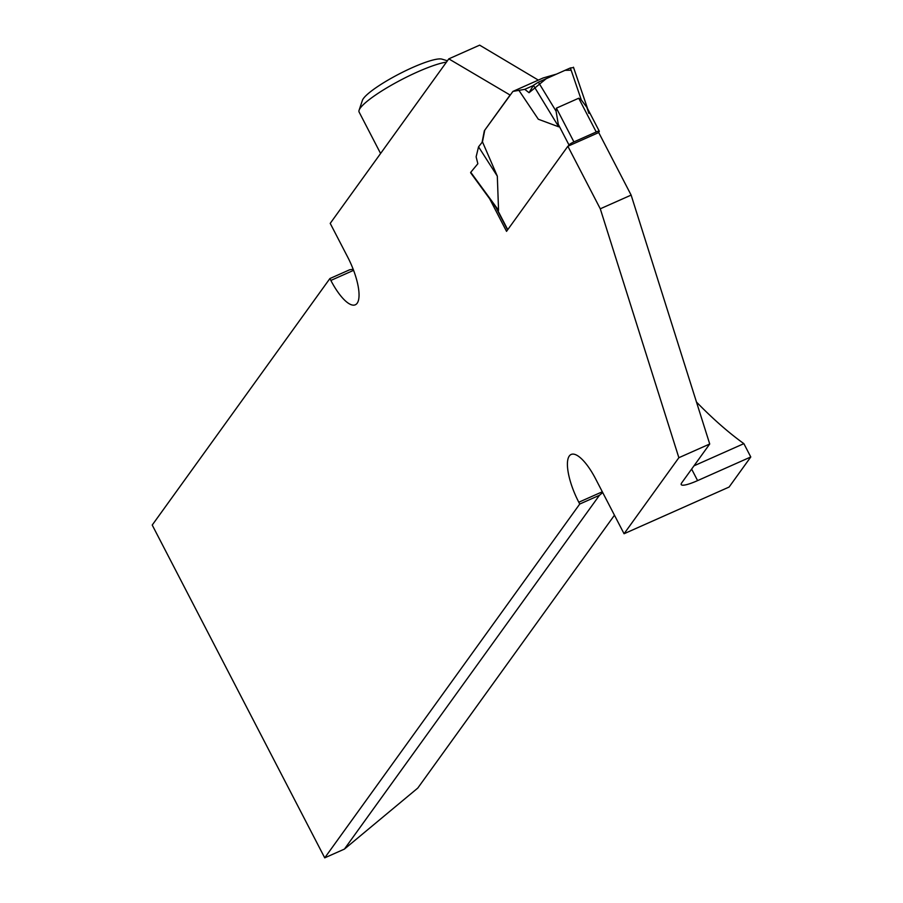 <?xml version="1.0" encoding="UTF-8"?>
<svg xmlns="http://www.w3.org/2000/svg" width="903" height="903" viewBox="0 0 903 903"><rect width="100%" height="100%" fill="white"/><g stroke="black" fill="none" stroke-linecap="round" stroke-linejoin="round"><path stroke-width="1.35" d="M538.335 80.107L479.651 45.15L448.802 58.864L330.216 223.38L347.689 257.084A39.439 12.642 66 0 1 355.297 304.796A39.439 12.642 66 0 1 330.859 280.438L329.888 278.553L152.223 525.049L324.73 857.85L579.737 504.043L578.8 502.237A39.439 12.642 66 0 1 571.159 454.457A39.439 12.642 66 0 1 595.596 478.827L624.063 533.741L678.864 457.708L600.281 208.807L631.129 195.093L598.712 132.549L567.863 146.263L600.281 208.807M696.473 402.049A470.215 150.778 -114 0 0 743.869 443.644L750.777 456.974L729.093 487.056L624.063 533.741M324.73 857.85L344.427 849.091L417.796 788.059L614.458 515.207M631.129 195.093L709.724 443.994L681.776 482.766A24.268 4.222 152.6 0 0 681.234 484.595A24.268 4.222 152.6 0 0 697.601 480.61L691.63 469.086M709.724 443.994L678.864 457.708M750.777 456.974L697.601 480.61M693.989 465.824L743.869 443.644M510.24 95.131L448.802 58.864M509.913 95.278L484.347 130.743L482.078 142.369M489.64 198.762L506.538 231.349L567.863 146.263M329.888 278.553L349.585 269.805L353.175 269.252M344.427 849.091L599.434 495.296L579.737 504.043M602.719 492.564L599.434 495.296M447.414 60.783L441.928 59.135A45.5 7.924 152.6 0 0 402.286 72.375A45.5 7.924 152.6 0 0 363.424 98.506A45.5 7.924 152.6 0 0 362.396 100.357L359.101 110.222A53.085 9.244 152.6 0 0 359.112 112.051L380.592 153.499M446.466 62.104A53.085 9.244 152.6 0 0 398.855 81.067A53.085 9.244 152.6 0 0 360.297 108.055A53.085 9.244 152.6 0 0 359.101 110.222M484.347 130.743L512.927 91.406L524.767 89.341L533.301 85.548M568.19 146.117L569.003 144.999A4.549 0.79 -27.4 0 1 573.913 141.895L596.228 131.973A4.549 0.79 -27.4 0 1 599.299 131.228A4.549 0.79 -27.4 0 1 599.197 131.578L598.384 132.696M524.767 89.341L529.045 92.704L533.425 85.345L538.38 82.173L556.079 111.193L558.709 126.815L538.323 119.241L519.078 90.593M484.674 130.596L482.473 141.861L497.316 176.141L498.558 210.286L496.74 208.458L507.746 229.678M495.284 205.907L496.74 208.458M512.927 91.406L543.121 77.974L556.587 74.08M556.079 111.193L556.406 108.146L578.733 98.224L581.318 99.973L586.634 107.062M482.473 141.861L478.545 146.828L476.129 156.817L477.845 163.736L470.756 172.292L498.546 210.275M478.545 146.828L497.316 176.141M533.425 85.345L558.709 126.815M538.38 82.173L570.38 67.951L573.292 67.623M570.38 67.951L581.318 99.973M586.939 107.615L588.903 113.383M529.045 92.704L546.247 78.674L565.041 70.321L571.159 70.208M602.312 491.785L578.8 502.237M353.581 270.336L330.859 280.438M557.907 123.598L569.003 144.999M573.913 141.895L556.406 108.146M596.228 131.973L578.733 98.224M495.792 207.159L507.576 229.904M586.747 107.028L599.299 131.228M496.842 208.604L470.598 172.733M587.616 108.699L573.461 67.217"/></g></svg>

